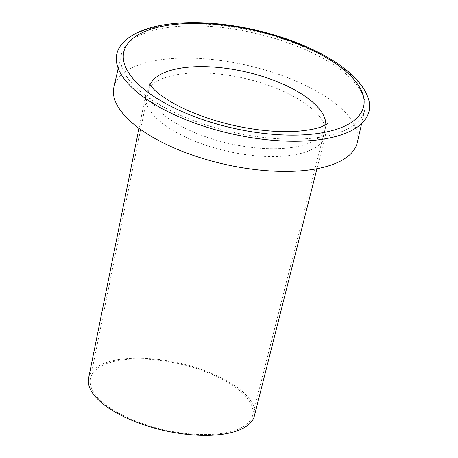<?xml version="1.0" encoding="UTF-8"?>
<svg xmlns="http://www.w3.org/2000/svg" width="458" height="458" viewBox="0 0 458 458"><rect width="100%" height="100%" fill="white"/><g stroke="black" fill="none" stroke-linecap="round" stroke-linejoin="round"><path stroke-width="0.34" stroke-dasharray="2.29 1.72" d="M246.845 397.704A83.207 33.829 -167.2 0 1 252.621 415.526A83.207 33.829 -167.2 0 1 164.067 429.753A83.207 33.829 -167.2 0 1 90.352 378.657A83.207 33.829 -167.2 0 1 158.96 360.269A83.207 33.829 -167.2 0 1 246.845 397.704M88.589 378.268A85.016 34.562 -167.2 0 1 158.691 359.473A85.016 34.562 -167.2 0 1 248.482 397.721A85.016 34.562 -167.2 0 1 254.385 415.933M318.94 115.788A92.075 37.43 -167.2 0 1 325.335 135.511A92.075 37.43 -167.2 0 1 227.34 151.249A92.075 37.43 -167.2 0 1 145.776 94.714A92.075 37.43 -167.2 0 1 221.695 74.362A92.075 37.43 -167.2 0 1 318.94 115.788M113.927 87.1A124.811 50.741 -167.2 0 1 217.332 60.078A124.811 50.741 -167.2 0 1 348.555 116.155A124.811 50.741 -167.2 0 1 357.343 142.398M355.877 83.923A124.811 50.741 -167.2 0 1 364.665 110.172A124.811 50.741 -167.2 0 1 231.714 132.001A124.811 50.741 -167.2 0 1 121.25 54.868A124.811 50.741 -167.2 0 1 224.655 27.846A124.811 50.741 -167.2 0 1 355.877 83.923M124.307 41.42A129.333 52.578 -167.2 0 1 240.725 28.413A129.333 52.578 -167.2 0 1 359.971 83.974A129.333 52.578 -167.2 0 1 367.717 96.724M325.804 124.874A90.444 36.772 -167.2 0 1 325.352 128.051M252.621 415.526L325.352 128.057A90.444 36.772 -167.2 0 1 229.097 143.52A90.444 36.772 -167.2 0 1 148.976 87.982L148.976 87.982A90.444 36.772 -167.2 0 1 149.943 84.919M325.352 128.057C326.256 125.515 326.989 124.078 327.55 123.746M148.856 83.144C149.205 83.436 149.245 85.051 148.976 87.982L90.352 378.657M316.93 168.727L325.335 135.511M138.997 128.303L145.776 94.714M121.25 54.868L118.198 68.305M364.665 110.172L361.614 123.608"/><path stroke-width="0.69" d="M316.93 168.727L254.385 415.933A85.016 34.562 -167.2 0 1 163.907 430.468A85.016 34.562 -167.2 0 1 88.589 378.268L138.997 128.303M361.614 123.608L357.343 142.398A124.811 50.741 -167.2 0 1 224.391 164.227A124.811 50.741 -167.2 0 1 113.927 87.1L118.198 68.305M367.717 96.724A129.333 52.578 -167.2 0 1 231.307 133.793A129.333 52.578 -167.2 0 1 124.307 41.42C145.856 20.679 200.736 17.49 255.467 30.039C300.271 40.224 341.147 60.439 359.152 82.549C362.976 87.146 365.827 91.875 367.717 96.724M354.973 80.682A123.002 50.008 -167.2 0 1 227.97 126.963A123.002 50.008 -167.2 0 1 148.129 30.239A123.002 50.008 -167.2 0 1 354.973 80.682M149.943 84.919A90.444 36.772 -167.2 0 1 227.374 68.494A90.444 36.772 -167.2 0 1 319.071 108.683A90.444 36.772 -167.2 0 1 325.804 124.874M327.55 123.746L321.665 126.711C316.564 128.681 309.247 130.124 299.715 131.04C280.153 132.665 258.026 130.765 233.345 125.343C208.871 119.624 188.152 111.832 171.189 101.979C162.939 97.039 156.894 92.562 153.064 88.549L148.856 83.144"/></g></svg>

